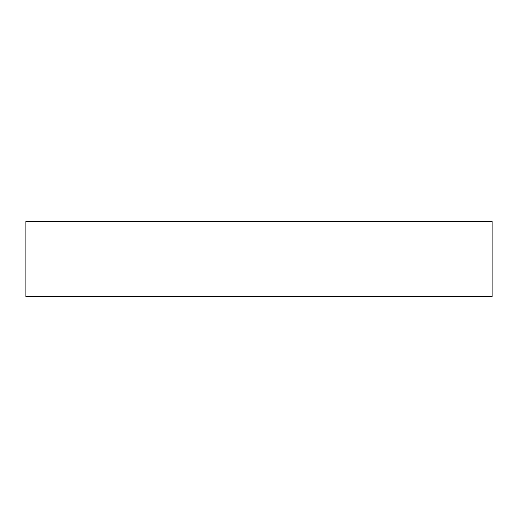 <?xml version="1.0" encoding="UTF-8"?>
<svg xmlns="http://www.w3.org/2000/svg" width="518" height="518" viewBox="0 0 518 518"><rect width="100%" height="100%" fill="white"/><g stroke="black" fill="none" stroke-linecap="round" stroke-linejoin="round"><path stroke-width="0.78" d="M492.1 221.451L25.9 221.451L25.9 296.549L492.1 296.549L492.1 221.451"/></g></svg>
